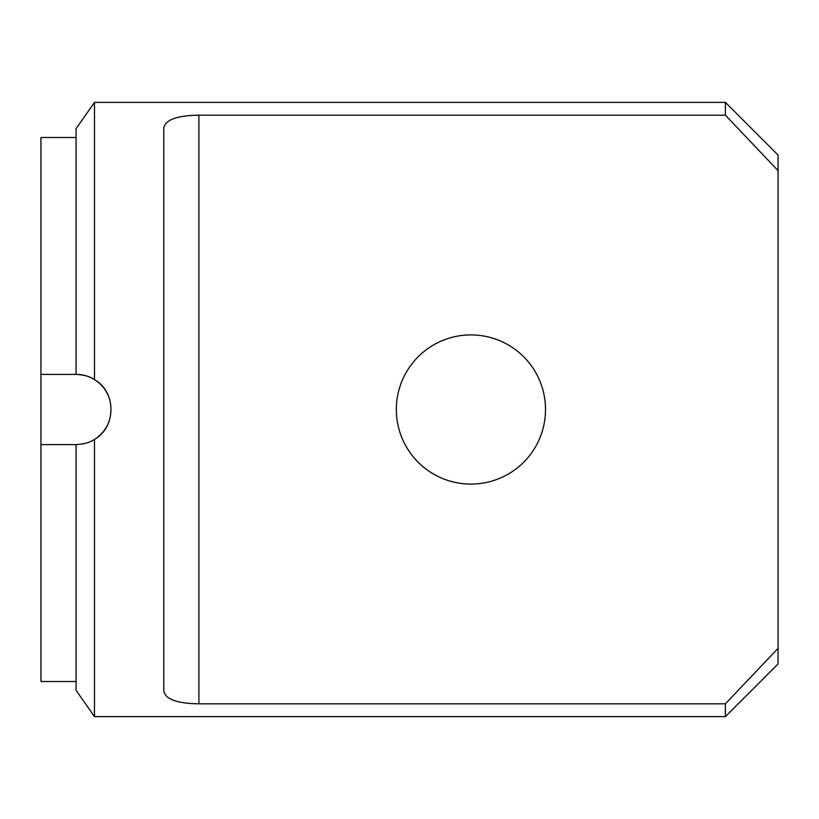 <?xml version="1.0" encoding="UTF-8"?>
<svg xmlns="http://www.w3.org/2000/svg" width="819" height="819" viewBox="0 0 819 819"><rect width="100%" height="100%" fill="white"/><g stroke="black" fill="none" stroke-linecap="round" stroke-linejoin="round"><path stroke-width="1.23" d="M405.466 373.74A74.59 74.59 0 0 1 506.685 344.041A74.59 74.59 0 0 1 536.384 445.26A74.59 74.59 0 0 1 435.165 474.959A74.59 74.59 0 0 1 405.466 373.74M778.05 648.372L778.05 663.974L725.399 716.625L725.399 703.818L778.05 648.372L778.05 170.628L725.399 115.182L725.399 102.375L778.05 155.026L778.05 170.628M198.904 703.818L198.904 115.182C176.996 115.499 165.295 119.779 163.8 128.02L163.8 690.98C165.295 699.221 176.996 703.501 198.904 703.818L725.399 703.818M76.054 137.479L40.95 137.479L40.95 444.604L76.054 444.604L76.054 690.304L94.482 716.625L725.399 716.625M40.95 374.396L76.054 374.396L76.054 128.696L94.482 102.375L94.482 379.627C116.421 391.84 116.421 427.149 94.482 439.373L94.482 716.625M109.459 420.26A35.104 35.104 0 0 1 94.482 439.373C90.254 442.414 84.111 444.154 76.054 444.604L40.95 444.604L40.95 681.521L76.054 681.521M198.904 115.182L725.399 115.182M94.482 379.627C90.254 376.586 84.111 374.846 76.054 374.396A35.104 35.104 0 0 1 109.439 398.689M82.248 444.052A35.104 35.104 0 0 0 88.483 442.321M94.482 102.375L725.399 102.375"/></g></svg>
